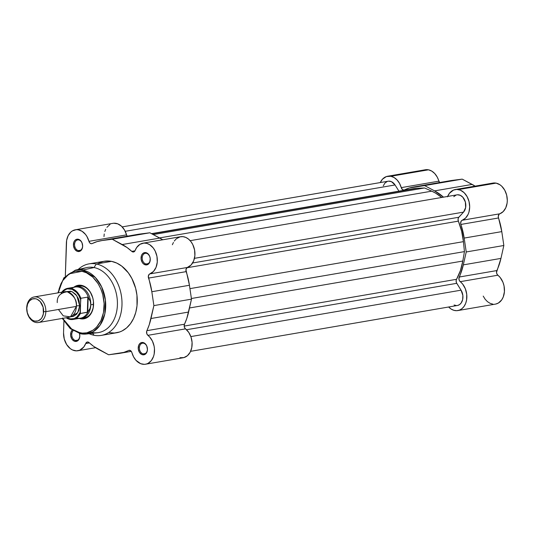 <?xml version="1.0" encoding="UTF-8"?>
<svg xmlns="http://www.w3.org/2000/svg" width="534" height="534" viewBox="0 0 534 534"><rect width="100%" height="100%" fill="white"/><g stroke="black" fill="none" stroke-linecap="round" stroke-linejoin="round"><path stroke-width="0.8" d="M439.769 182.855L437.199 177.034L434.769 173.59L431.786 171.114L428.488 169.812A15.793 11.534 -99.7 0 0 425.324 169.765L387.711 176.227A15.793 11.534 80.3 0 1 390.875 176.273L428.488 169.812L423.996 170.106M439.515 182.548A3.237 2.363 -99.7 0 1 438.868 181.166L401.254 187.628L402.596 189.697L404.071 190.057A3.237 2.363 80.3 0 1 401.254 187.628A15.793 11.534 80.3 0 0 390.875 176.273L394.172 177.575L397.162 180.051L399.586 183.496L401.254 187.628L438.868 181.166A15.793 11.534 -99.7 0 0 428.488 169.812L390.875 176.273L386.382 176.567L382.504 179.157L380.261 182.568A15.793 11.534 80.3 0 1 387.711 176.227M495.759 304.053L498.396 303.032L501.686 299.921L503.255 296.977L504.423 291.697L504.056 285.997L502.975 282.339L500.251 277.6L497.087 274.302L496.52 272.427L500.945 258.403L503.842 245.5L501.786 231.616L498.255 216.671L498.97 214.388L503.208 211.571L505.745 207.853L507.113 203.06L507.3 200.437L506.659 195.11L504.743 190.191L501.773 186.253L499.991 184.791L496.106 183.122A15.793 11.534 -99.7 0 0 492.949 183.075L455.335 189.53A15.793 11.534 80.3 0 1 458.499 189.583L496.106 183.122L491.133 183.596M447.639 196.445A15.793 11.534 80.3 0 1 455.335 189.53M483.217 296.103L485.112 299.2L487.462 301.663L490.125 303.345L492.942 304.16M413.122 187.08L450.729 180.619A57.098 41.705 -99.7 0 1 452.038 180.425L414.424 186.887L452.038 180.425L462.21 179.13L424.603 185.592L414.424 186.887A57.098 41.705 80.3 0 0 413.122 187.08A57.098 41.705 80.3 0 0 404.545 189.897A3.237 2.363 80.3 0 1 404.058 190.057L409.384 187.968L424.603 185.592L434.569 190.878L472.183 184.417A57.098 41.705 -99.7 0 1 475.12 186.132L462.21 179.13L449.434 180.872M434.569 190.878L443.5 197.159A57.098 41.705 80.3 0 0 434.569 190.878L424.603 185.592L462.21 179.13L472.183 184.417L434.569 190.878M447.485 196.832L449.381 193.355L453.52 190.057L456.797 189.41L460.475 190.204L464.159 192.714L467.13 196.652L469.046 201.572L469.686 206.898L468.979 212.018L468.131 214.314L465.595 218.032L461.356 220.849L460.642 223.132L464.173 238.077L466.229 251.961L463.332 264.864L458.906 278.888L459.474 280.764L462.644 284.061L465.361 288.801L466.736 294.361L466.582 300.001L465.641 303.439L464.073 306.382L461.983 308.652L459.494 310.114L456.75 310.688L453.913 310.327L451.15 309.066L448.627 306.977M457.858 310.568L495.472 304.106A15.793 11.534 -99.7 0 0 504.403 291.891A15.793 11.534 -99.7 0 0 497.868 275.21L460.255 281.672A15.793 11.534 80.3 0 1 466.796 298.352A15.793 11.534 80.3 0 1 457.858 310.568A15.793 11.534 80.3 0 1 448.647 307.003M459.227 277.026L496.84 270.571A57.098 41.705 -99.7 0 0 500.945 258.403L463.332 264.864A57.098 41.705 80.3 0 1 459.227 277.026L496.84 270.571A3.237 2.363 -99.7 0 0 497.868 275.21L460.255 281.672A3.237 2.363 80.3 0 1 459.227 277.026M499.797 213.8A15.793 11.534 -99.7 0 0 507.146 197.76A15.793 11.534 -99.7 0 0 496.106 183.122L458.499 189.583A15.793 11.534 80.3 0 1 469.533 204.222A15.793 11.534 80.3 0 1 462.184 220.262L499.797 213.8A3.237 2.363 -99.7 0 0 498.489 217.979L460.875 224.44A3.237 2.363 80.3 0 1 462.184 220.262L499.797 213.8M464.173 238.077L501.786 231.616A57.098 41.705 -99.7 0 0 498.489 217.979L460.875 224.44A57.098 41.705 80.3 0 1 464.173 238.077L501.786 231.616L503.842 245.5L466.229 251.961L464.173 238.077M500.945 258.403L503.842 245.5L466.229 251.961L463.332 264.864L500.945 258.403M388.652 181.153L391.449 181.673L395.053 184.958L125.223 231.309L395.053 184.958A9.719 7.096 -99.7 0 0 388.171 181.213L122.193 226.897M395.053 184.958L398.945 191.159L395.053 184.958M413.316 188.696L151.876 233.845L417.188 188.275A55.476 40.524 -99.7 0 0 413.396 188.682L151.523 233.658M417.188 188.275L424.523 187.968L153.238 234.566L424.523 187.968L431.759 191.165L424.523 187.968L417.188 188.275M159.553 237.917L431.759 191.165L159.553 237.917M441.745 197.46A55.476 40.524 -99.7 0 0 431.759 191.165L435.557 193.101L441.745 197.46M457.511 194.776L460.301 195.324L462.844 197.24L465.368 202.019L465.628 207.599L463.552 212.111L194.469 258.336L463.552 212.111A9.719 7.096 -99.7 0 0 464.967 200.777A9.719 7.096 -99.7 0 0 456.984 194.843L190.164 240.674M463.552 212.111L458.819 217.251L192.614 262.982L458.819 217.251A3.237 2.363 -99.7 0 0 458.366 221.136L186.9 267.768L458.366 221.136L461.61 231.175L463.432 241.655A55.476 40.524 -99.7 0 0 458.366 221.136L458.079 219.013L458.552 217.612L463.552 212.111M189.937 288.634L463.432 241.655L464.44 251.607L191.399 298.506L464.44 251.607L462.818 261.033L464.44 251.607L463.432 241.655L189.937 288.634M189.51 307.978L462.818 261.033L189.51 307.978M456.537 279.302A55.476 40.524 -99.7 0 0 462.818 261.033L460.368 270.671L456.537 279.302A3.237 2.363 -99.7 0 0 456.744 283.32L186.52 329.738L456.744 283.32L461.049 290.176L456.497 282.86L456.123 280.75L456.537 279.302L184.17 326.087L456.537 279.302M190.852 336.587L461.049 290.176L190.852 336.587M190.611 351.325L457.404 305.495A9.719 7.096 -99.7 0 0 461.049 290.176L462.858 295.449L462.651 299.621L461.116 303.078L459.494 304.647L457.551 305.468M383.285 185.852L384.921 183.062L387.297 181.44M453.766 196.666L456.149 195.057M456.517 305.575L454.08 305.014M101.32 335.385A36.279 26.5 80.3 0 1 94.057 335.272A36.279 26.5 -99.7 0 0 121.986 304.941A36.279 26.5 -99.7 0 0 96.294 263.983A36.279 26.5 80.3 0 1 121.885 300.041A36.279 26.5 80.3 0 1 101.32 335.385L116.579 332.762A36.279 26.5 -99.7 0 0 137.151 297.418A36.279 26.5 -99.7 0 0 111.559 261.36L96.294 263.983L94.017 267.541L82.737 270.07A1.135 0.748 -78.8 0 0 81.969 271.312L69.08 273.862L62.425 280.977L58.293 292.812L59.147 288.754L61.063 283.527L63.74 279.008L67.077 275.384L70.949 272.781L75.214 271.305L81.969 271.312C88.771 271.412 104.53 283.821 104.13 306.643C103.102 329.344 86.762 335.392 80.033 332.815A1.135 0.748 101.2 0 0 80.567 333.79A1.135 0.748 101.2 0 0 80.734 333.797L86.314 334.03L93.21 331.701L100.058 325.213L104.804 314.005L105.385 299.954L101.62 286.845L95.339 277.486L82.737 270.07A1.135 0.748 101.2 0 0 81.969 271.312L86.461 272.794L92.756 277.099L98.042 283.554L100.772 288.787L102.742 294.528L104.117 303.606L103.496 312.557L100.946 320.6L96.674 327.048L93.049 330.179L86.788 332.822L82.309 333.116L77.77 332.215L71.256 328.717L67.351 325.086L62.511 318.03M73.131 330.746A5.427 3.965 -99.7 0 0 71.97 336.4A5.427 3.965 -99.7 0 0 75.594 340.498L75.02 341.386A6.234 4.552 80.3 0 1 70.855 336.647A6.234 4.552 80.3 0 1 72.23 330.146L71.029 332.075L70.655 335.559L71.823 338.95L74.126 341.092L76.803 341.273L78.939 339.424L79.82 336.173L79.486 333.543A6.234 4.552 80.3 0 1 75.02 341.386L75.594 340.498A5.427 3.965 80.3 0 1 71.97 336.4A5.427 3.965 80.3 0 1 73.131 330.746M143.546 343.235A5.427 3.965 -99.7 0 0 139.374 347.767A5.427 3.965 -99.7 0 0 143.212 353.895L142.645 354.783A6.234 4.552 80.3 0 1 138.226 347.741A6.234 4.552 80.3 0 1 143.025 342.528L143.546 343.235A5.427 3.965 80.3 0 1 147.377 348.622A5.427 3.965 80.3 0 1 144.3 353.909A5.427 3.965 80.3 0 1 143.212 353.895A5.427 3.965 80.3 0 1 139.387 348.502A5.427 3.965 80.3 0 1 142.465 343.215A5.427 3.965 80.3 0 1 143.546 343.235L143.025 342.528L141.25 342.648L139.714 343.682L138.653 345.471L138.279 348.956L139.441 352.347L141.75 354.489L143.546 354.843L145.956 353.635L147.017 351.846L147.444 349.57L146.777 346.012L145.555 344.07L143.025 342.528A6.234 4.552 80.3 0 1 147.444 349.57A6.234 4.552 80.3 0 1 142.645 354.783L143.212 353.895L145.315 353.535L143.212 353.895A5.427 3.965 -99.7 0 0 147.391 349.356A5.427 3.965 -99.7 0 0 143.546 343.235M146.376 253.323A5.427 3.965 -99.7 0 0 142.198 257.862A5.427 3.965 -99.7 0 0 146.036 263.983L145.468 264.877A6.234 4.552 80.3 0 1 141.056 257.835A6.234 4.552 80.3 0 1 145.855 252.622L146.376 253.323A5.427 3.965 80.3 0 1 150.201 258.716A5.427 3.965 80.3 0 1 147.124 264.003A5.427 3.965 80.3 0 1 146.036 263.983A5.427 3.965 80.3 0 1 142.211 258.596A5.427 3.965 80.3 0 1 145.288 253.31A5.427 3.965 80.3 0 1 146.376 253.323L145.855 252.622L144.073 252.742L142.538 253.77L141.477 255.559L141.103 259.05L142.264 262.434L143.719 264.063L146.369 264.937L148.786 263.729L149.847 261.934L150.221 258.449L149.6 256.106L147.604 253.436L145.855 252.622A6.234 4.552 80.3 0 1 150.268 259.664A6.234 4.552 80.3 0 1 145.468 264.877L146.036 263.983L148.145 263.622L146.036 263.983A5.427 3.965 -99.7 0 0 150.214 259.451A5.427 3.965 -99.7 0 0 146.376 253.323M78.752 239.933A5.427 3.965 -99.7 0 0 74.573 244.465A5.427 3.965 -99.7 0 0 78.418 250.593L77.851 251.481A6.234 4.552 80.3 0 1 73.432 244.438A6.234 4.552 80.3 0 1 78.231 239.225L78.752 239.933A5.427 3.965 80.3 0 1 82.583 245.32A5.427 3.965 80.3 0 1 79.506 250.606A5.427 3.965 80.3 0 1 78.418 250.593A5.427 3.965 80.3 0 1 74.593 245.199A5.427 3.965 80.3 0 1 77.664 239.913A5.427 3.965 80.3 0 1 78.752 239.933L78.231 239.225L76.455 239.345L74.92 240.373L73.859 242.169L73.485 245.653L74.647 249.038L76.949 251.187L78.752 251.541L81.161 250.333L82.223 248.544L82.65 246.267L81.976 242.71L80.761 240.767L78.231 239.225A6.234 4.552 80.3 0 1 82.65 246.267A6.234 4.552 80.3 0 1 77.851 251.481L78.418 250.593L80.521 250.232L78.418 250.593A5.427 3.965 -99.7 0 0 82.596 246.054A5.427 3.965 -99.7 0 0 78.752 239.933M78.805 286.004A16.2 11.828 80.3 0 1 82.049 286.057L81.528 285.356A17.008 12.422 80.3 0 1 93.57 304.554A17.008 12.422 80.3 0 1 80.474 318.771A17.008 12.422 80.3 0 1 79.412 318.498L82.937 318.931L85.327 318.451L89.518 315.634L91.16 313.411L93.223 307.764L93.43 301.243L92.816 297.965L90.259 292.005L86.294 287.579L83.971 286.157L79.065 285.189L76.676 285.67L74.019 287.098A17.008 12.422 80.3 0 1 81.528 285.356L82.049 286.057A16.2 11.828 -99.7 0 0 77.463 286.351M74.727 350.691A15.793 11.534 80.3 0 1 63.546 332.949L63.913 321.268L63.546 332.949L64.267 339.043L66.643 344.543L70.314 348.635L72.47 349.944L76.415 350.858L79.666 350.231L83.785 346.993L85.694 343.569A15.793 11.534 80.3 0 1 77.891 350.738A15.793 11.534 80.3 0 1 74.727 350.691M142.351 364.175A15.793 11.534 80.3 0 1 131.925 352.68L131.017 351.025L129.121 350.317L123.828 352.393L108.622 354.77L93.737 346.426L88.624 342.274L87.149 342.047L85.694 343.569A3.237 2.363 80.3 0 1 87.322 342.014A3.237 2.363 80.3 0 1 89.085 342.614A57.098 41.705 80.3 0 0 98.65 349.483L108.622 354.77L118.802 353.468A57.098 41.705 80.3 0 0 120.103 353.274A57.098 41.705 80.3 0 0 128.654 350.471A3.237 2.363 80.3 0 1 129.141 350.311A3.237 2.363 80.3 0 1 131.925 352.68L133.58 356.859L136.016 360.35L140.662 363.674L144.34 364.342L146.289 364.048L148.132 363.314L151.316 360.59L153.518 356.485L154.166 354.055L154.459 348.809L154.099 346.139L152.417 341.092L149.62 336.927L147.905 335.325A15.793 11.534 80.3 0 1 154.446 352.006A15.793 11.534 80.3 0 1 145.508 364.221A15.793 11.534 80.3 0 1 142.351 364.175M132.879 251.968L134.214 251.708L135.142 250.479A3.237 2.363 80.3 0 1 133.527 251.975A3.237 2.363 80.3 0 1 132.879 251.968A3.237 2.363 80.3 0 1 131.771 251.374L132.879 251.968M91.087 243.691L92.222 243.537A3.237 2.363 80.3 0 1 91.735 243.698A3.237 2.363 80.3 0 1 91.087 243.691A3.237 2.363 80.3 0 1 88.951 241.328L89.785 242.903L91.087 243.691M77.697 340.138L75.594 340.498L77.697 340.138M92.589 333.296L94.057 335.272L92.589 333.296M81.075 269.817A33.041 24.137 80.3 0 1 94.017 267.541L82.737 270.07L75.341 270.151A32.434 23.69 80.3 0 1 82.737 270.07A32.434 23.69 80.3 0 1 105.659 302.932A32.434 23.69 80.3 0 1 86.314 334.03L97.662 332.702A33.041 24.137 -99.7 0 0 117.36 301.016A33.041 24.137 -99.7 0 0 94.017 267.541A33.041 24.137 80.3 0 1 117.407 304.841A33.041 24.137 80.3 0 1 91.975 332.462M62.271 318.424L70.294 328.657L80.581 333.797L86.314 334.03A32.434 23.69 80.3 0 1 80.734 333.797A1.135 0.748 -78.8 0 1 80.567 333.79A1.135 0.748 -78.8 0 1 80.033 332.815L71.669 329.024L62.685 318.357M100.772 240.734A57.098 41.705 80.3 0 1 102.074 240.54L139.688 234.079A57.098 41.705 -99.7 0 0 138.386 234.272L100.772 240.734A57.098 41.705 80.3 0 0 92.222 243.537L97.048 241.622L102.074 240.54L112.253 239.239L127.125 247.576L131.771 251.374L134.989 250.82L131.771 251.374A57.098 41.705 80.3 0 0 122.226 244.532L112.253 239.239L149.867 232.784L138.326 234.286M142.985 243.184A15.793 11.534 80.3 0 1 156.822 255.753A15.793 11.534 80.3 0 1 149.834 273.909L187.447 267.447A15.793 11.534 -99.7 0 0 194.436 249.291A15.793 11.534 -99.7 0 0 180.599 236.722L142.985 243.184A15.793 11.534 80.3 0 0 135.142 250.479L136.671 247.509L139.935 244.338L143.946 243.077L146.783 243.384L149.553 244.599L153.231 247.95L155.154 251.013L156.956 256.4L157.27 262.101L156.048 267.354L153.458 271.472L149.393 274.149L148.332 276.131L151.83 291.724L153.885 305.608L149.226 324.812L146.676 331.254L146.843 333.837L147.905 335.325A3.237 2.363 80.3 0 1 146.877 330.679L184.49 324.218L186.84 318.351L191.492 299.153L189.436 285.269L185.945 269.67L187.007 267.688L191.072 265.011L193.662 260.892L194.883 255.639L194.57 249.939L192.767 244.552L190.845 241.488L188.475 239.065L185.799 237.416L182.975 236.655L180.165 236.809L176.347 238.745L174.284 241.048M127.399 236.442L126.558 234.873A15.793 11.534 -99.7 0 0 112.981 223.332L75.367 229.787A15.793 11.534 80.3 0 0 66.37 243.043L65.335 276.098L66.623 240.44L68.112 235.728L70.748 232.136L72.404 230.888L76.155 229.693L78.144 229.774L82.056 231.275L85.5 234.413L86.915 236.482L88.951 241.328L126.558 234.873L124.529 230.02L121.472 226.196L117.74 223.846L113.769 223.232M109.316 332.649L114.57 333.002L119.663 331.968L122.086 330.947L126.578 327.929L130.45 323.724L133.553 318.491L135.769 312.437L137.011 305.782L136.951 295.262L135.636 288.273L131.871 278.494L128.314 272.821L121.732 266.106L116.766 263.082L111.559 261.36L108.923 261.013L103.73 261.353L98.79 263.068M179.958 357.713L183.903 357.586L187.441 355.684L190.171 352.22L191.779 347.594L192.073 342.347L191.025 337.081L188.749 332.408L184.737 327.956L184.17 326.08L184.49 324.218A3.237 2.363 -99.7 0 0 185.518 328.864L147.905 335.325L185.518 328.864A15.793 11.534 -99.7 0 1 192.06 345.545A15.793 11.534 -99.7 0 1 183.122 357.76L145.508 364.221M173.443 242.463L172.362 244.732M162.777 239.786L149.867 232.784L159.833 238.071L122.226 244.532L159.833 238.071A57.098 41.705 -99.7 0 1 162.777 239.786M110.017 224.434L106.913 227.304M105.725 229.266L104.824 231.516M104.237 233.979L103.983 236.582M89.031 263.869L104.297 261.246A36.279 26.5 -99.7 0 1 111.559 261.36L96.294 263.983A36.279 26.5 -99.7 0 0 78.144 269.516A36.279 26.5 80.3 0 1 89.031 263.869A36.279 26.5 80.3 0 1 96.294 263.983L94.017 267.541A33.041 24.137 -99.7 0 0 86.481 267.621L75.341 270.151L63.826 277.887L57.886 292.886M89.165 333.697A36.279 26.5 -99.7 0 0 94.057 335.272A36.279 26.5 80.3 0 1 89.165 333.697M82.91 318.057A16.2 11.828 -99.7 0 0 93.517 303.092A16.2 11.828 -99.7 0 0 82.049 286.057A16.2 11.828 80.3 0 1 93.47 302.151A16.2 11.828 80.3 0 1 84.292 317.93M79.433 333.53A5.427 3.965 80.3 0 1 76.676 340.518A5.427 3.965 80.3 0 1 75.594 340.498A5.427 3.965 -99.7 0 0 79.433 333.53M75.367 229.787A15.793 11.534 80.3 0 1 88.951 241.328L126.558 234.873A3.237 2.363 -99.7 0 0 127.199 236.195M102.074 240.54L112.253 239.239L149.867 232.784L139.688 234.079L102.074 240.54M186.146 271.632L148.532 278.094A57.098 41.705 80.3 0 1 151.83 291.724L189.436 285.269A57.098 41.705 -99.7 0 0 186.146 271.632L148.532 278.094A3.237 2.363 80.3 0 1 149.834 273.909L187.447 267.447A3.237 2.363 -99.7 0 0 186.146 271.632M188.595 312.056L150.982 318.511A57.098 41.705 80.3 0 1 146.877 330.679L184.49 324.218A57.098 41.705 -99.7 0 0 188.595 312.056L150.982 318.511L153.885 305.608L191.492 299.153L188.595 312.056M151.83 291.724L153.885 305.608L191.492 299.153L189.436 285.269L151.83 291.724M129.655 350.297L128.654 350.471L129.655 350.297M89.418 342.928L85.694 343.569L89.418 342.928M58.433 309.48L63.252 315.861L70.461 316.856L76.402 306.396C77.136 300.482 74.079 295.609 67.231 291.764C60.222 292.859 56.898 296.47 57.251 302.598M45.851 311.642A12.956 9.465 80.3 0 1 38.468 322.516A12.956 9.465 80.3 0 1 26.7 307.851A12.956 9.465 -99.7 0 0 35.871 322.476A12.956 9.465 -99.7 0 0 45.851 311.642L43.621 311.596A11.381 8.31 80.3 0 1 34.864 321.108A11.381 8.31 80.3 0 1 26.807 308.258L27.581 304.106L29.517 300.842L32.32 298.96L35.564 298.746L37.2 299.287L40.177 301.556L43.114 307.19L43.394 313.738L42.012 317.523L40.911 319.012L38.108 320.894L34.864 321.108L33.228 320.567L31.673 319.619L29.016 316.655L27.307 312.664L26.807 308.258A11.381 8.31 80.3 0 1 35.564 298.746A11.381 8.31 80.3 0 1 43.621 311.596L45.851 311.642A12.956 9.465 -99.7 0 0 36.672 297.011A12.956 9.465 -99.7 0 0 26.7 307.851A12.956 9.465 80.3 0 1 34.083 296.971A12.956 9.465 80.3 0 1 45.851 311.642L76.402 306.396L45.851 311.642M38.468 322.516L69.02 317.269A12.956 9.465 -99.7 0 0 76.402 306.396A12.956 9.465 -99.7 0 0 64.634 291.724L34.083 296.971M66.303 291.644L71.997 291.657L76.829 295.776L79.673 305.828A2.63 0.487 1.8 0 0 76.843 305.875A2.63 0.487 -178.2 0 1 79.673 305.828L79.099 300.816L78.284 298.439L75.755 294.401L72.357 291.818L70.501 291.204L66.303 291.644M66.042 317.777L73.098 319.445L80.547 318.164A15.793 11.534 -99.7 0 0 88.11 311.562L90.052 308.358L90.787 304.807A16.2 11.828 80.3 0 1 81.562 318.397A16.2 11.828 80.3 0 1 78.905 318.444A16.2 11.828 -99.7 0 0 90.787 304.807L93.517 304.34L90.787 304.807L90.052 308.358L87.73 312.11L80.36 313.491A15.793 11.534 80.3 0 1 73.098 319.445A15.793 11.534 80.3 0 1 66.123 317.763A15.793 11.534 -99.7 0 0 72.824 319.486A15.793 11.534 -99.7 0 0 80.36 313.491L87.336 312.297L87.816 297.098L90.273 301.189L90.787 304.807A16.2 11.828 -99.7 0 0 73.558 287.319A16.2 11.828 80.3 0 1 76.082 286.471A16.2 11.828 80.3 0 1 90.787 304.807L90.273 301.189L88.544 297.778A15.793 11.534 -99.7 0 0 75.201 287.038L67.751 288.313A15.793 11.534 80.3 0 1 80.841 298.292L87.816 297.098L80.841 298.292A15.793 11.534 -99.7 0 0 68.032 288.273A15.793 11.534 -99.7 0 0 62.451 291.35M71.836 288.387A15.793 11.534 80.3 0 1 88.544 297.778L88.197 297.191L87.73 312.11L88.197 297.191L87.816 297.098L87.336 312.297L88.11 311.562A15.793 11.534 80.3 0 1 76.929 318.01M61.737 292.225A15.793 11.534 80.3 0 1 67.751 288.313L61.65 292.238M80.641 298.513L80.36 313.491L80.067 312.523L77.016 316.889L74.273 318.578L69.627 318.972L66.43 317.71A15.306 11.181 80.3 0 0 80.067 312.523L80.841 298.292M62.004 292.218L64.501 290.002L67.431 288.861L72.143 289.355L76.502 292.378L78.832 295.549L80.48 299.38A15.306 11.181 80.3 0 0 61.183 293.353M70.621 316.789L73.392 316.422L76.589 314.279L78.792 310.561L79.673 305.828L77.744 312.737L70.621 316.789M131.291 351.352L120.103 353.274M77.904 350.738L95.606 347.694"/></g></svg>
